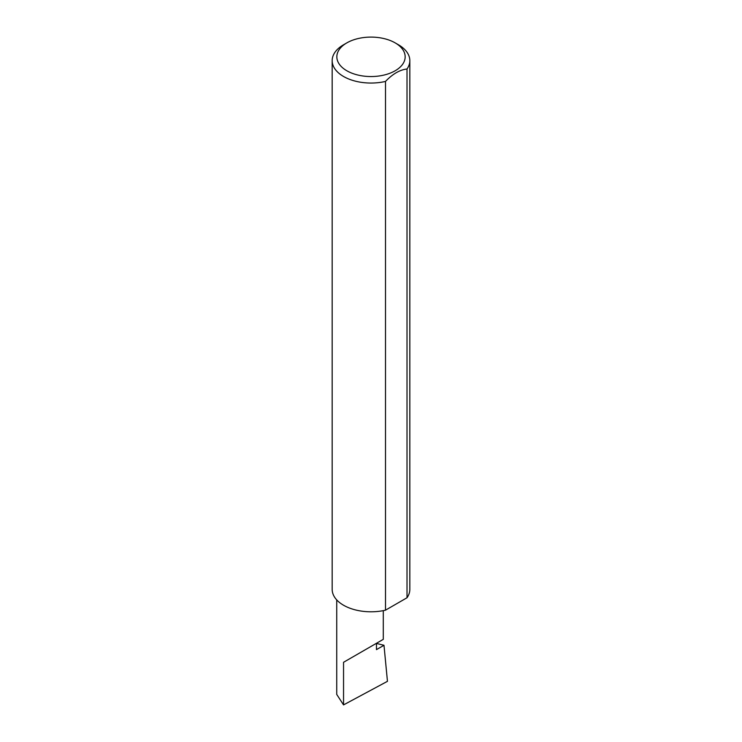 <?xml version="1.0" encoding="UTF-8"?>
<svg xmlns="http://www.w3.org/2000/svg" width="742" height="742" viewBox="0 0 742 742"><rect width="100%" height="100%" fill="white"/><g stroke="black" fill="none" stroke-linecap="round" stroke-linejoin="round"><path stroke-width="1.11" d="M376.472 643.435L383.985 645.28L376.472 649.621L376.472 643.286L383.289 639.344L383.289 610.647M376.472 643.286C381.945 640.123 388.428 636.376 376.472 643.286L343.546 662.291L376.472 643.286M346.839 70.768A34.169 19.728 0 0 0 395.161 70.768A34.169 19.728 0 0 0 395.161 42.878L398.454 44.78A38.825 22.418 180 0 1 409.825 60.631A38.825 22.418 180 0 1 407.015 68.997C399.855 69.804 392.676 73.94 385.497 81.425A38.825 22.418 180 0 1 343.546 76.482A38.825 22.418 180 0 1 332.175 60.631A38.825 22.418 180 0 1 343.546 44.78L346.839 42.878A34.169 19.728 0 0 0 346.839 70.768M385.497 81.425L385.497 610.174A38.825 22.418 180 0 1 343.546 605.231A38.825 22.418 180 0 1 332.175 589.38L332.175 60.631M383.985 645.28L387.454 681.323L343.546 704.9L336.729 694.41L336.729 599.916M343.546 704.9L343.546 662.291M407.015 68.997L407.015 597.755A38.825 22.418 180 0 0 409.825 589.38L409.825 60.631M385.497 610.174L407.015 597.755M398.454 44.78L395.161 42.878A34.169 19.728 0 0 0 346.839 42.878"/></g></svg>
